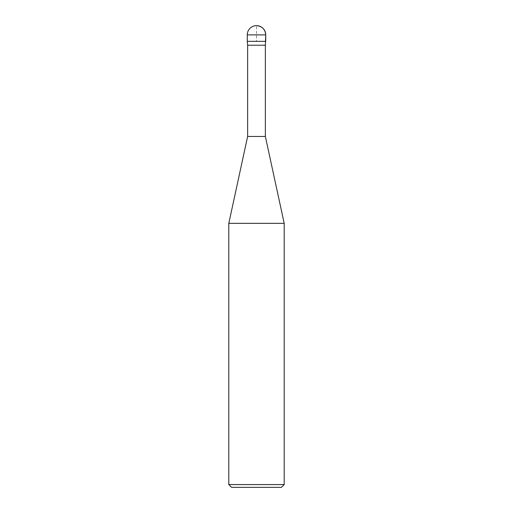 <?xml version="1.0" encoding="UTF-8"?>
<svg xmlns="http://www.w3.org/2000/svg" width="513" height="513" viewBox="0 0 513 513"><rect width="100%" height="100%" fill="white"/><g stroke="black" fill="none" stroke-linecap="round" stroke-linejoin="round"><path stroke-width="0.38" stroke-dasharray="2.56 1.92" d="M265.362 45.227L247.638 45.227M265.734 41.348L247.266 41.348L265.734 41.348L256.5 41.348L256.5 25.65M265.362 136.458L247.638 136.458M284.202 223.347L228.798 223.347M281.432 487.35L231.568 487.35M284.202 484.58L228.798 484.58M265.734 34.884L247.266 34.884"/><path stroke-width="0.77" d="M228.798 223.347L228.798 484.58L284.202 484.58L284.202 223.347L228.798 223.347L247.638 136.458L247.638 45.227L247.266 41.348L265.734 41.348L265.734 34.884A9.234 9.234 0 0 0 256.5 25.65A9.234 9.234 0 0 0 247.266 34.884L265.734 34.884C265.176 29.286 262.098 26.208 256.5 25.65M247.638 45.227L265.362 45.227L265.734 34.884M247.638 136.458L265.362 136.458L265.362 45.227M228.798 484.58L231.568 487.35L281.432 487.35L284.202 484.58M247.266 34.884L247.266 41.348L265.734 41.348M284.202 223.347L265.362 136.458"/></g></svg>
